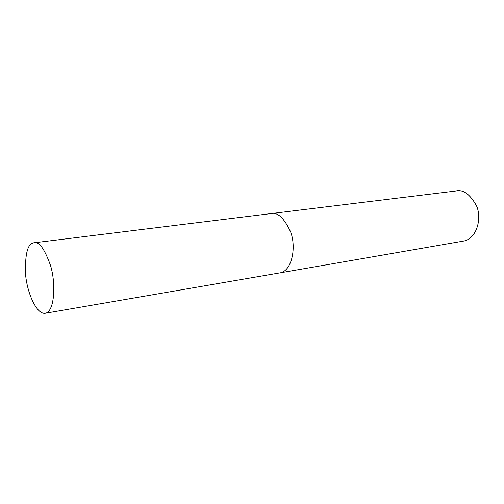 <?xml version="1.0" encoding="UTF-8"?>
<svg xmlns="http://www.w3.org/2000/svg" width="504" height="504" viewBox="0 0 504 504"><rect width="100%" height="100%" fill="white"/><g stroke="black" fill="none" stroke-linecap="round" stroke-linejoin="round"><path stroke-width="0.76" d="M464.152 240.969C476.948 238.172 482.044 218.201 476.538 205.878C469.98 194.046 462.968 189.107 455.509 191.048L270.371 213.664C277.206 211.598 283.947 217.665 290.606 231.865C296.302 246.651 292.377 270.049 280.602 272.765L464.152 240.969M32.369 243.306C27.355 245.102 25.074 255.15 25.515 273.458C26.643 291.577 36.54 315.636 45.77 313.173C54.659 310.886 56.032 283.399 50.526 265.501C44.32 248.277 38.676 240.729 33.592 242.852L32.369 243.306M45.77 313.173L280.589 272.765M33.592 242.852L270.352 213.664"/></g></svg>
